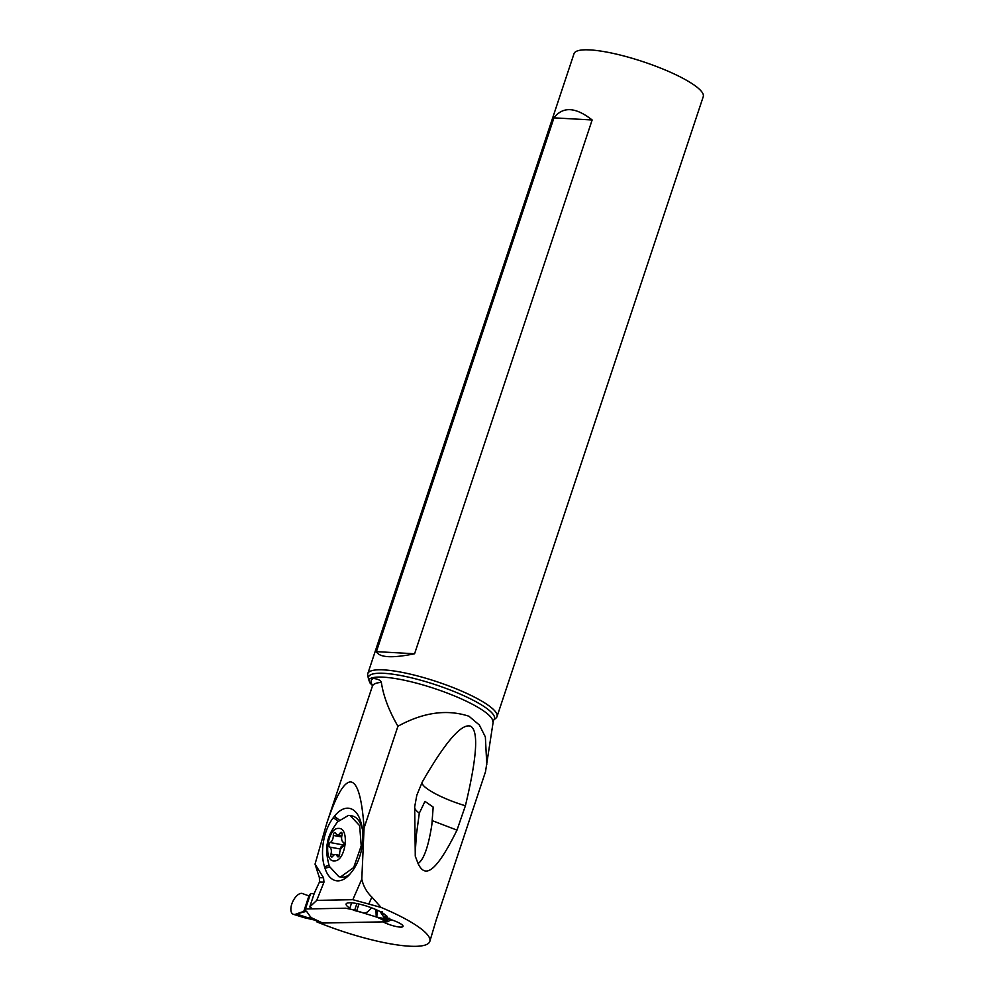 <?xml version="1.0" encoding="UTF-8"?>
<svg xmlns="http://www.w3.org/2000/svg" width="996" height="996" viewBox="0 0 996 996"><rect width="100%" height="100%" fill="white"/><g stroke="black" fill="none" stroke-linecap="round" stroke-linejoin="round"><path stroke-width="1.49" d="M380.061 911.552L383.734 916.943L388.203 919.358L376.824 917.129L363.316 912.959A11.367 5.627 115.4 0 1 362.656 912.647L352.435 909.609L362.656 912.647A11.367 5.627 -64.6 0 0 366.254 912.585A11.367 5.627 115.4 0 1 363.316 912.959M387.207 918.611L389.274 918.3L389.025 919.271L387.183 919.296L388.241 919.569M321.434 922.632A7.146 3.536 -64.6 0 0 321.795 922.869A7.146 3.536 -64.6 0 0 322.654 923.043L386.822 921.798A7.146 3.536 -64.6 0 0 388.328 921.337A35.744 17.691 115.4 0 1 391.652 919.843M316.379 920.242L311.773 917.889A21.19 4.407 18.4 0 1 310.341 916.656L306.556 911.315L296.347 913.942L304.701 911.091L310.565 893.711L314.176 893.649L310.565 893.711L308.934 895.89L303.058 893.786L308.934 895.89L303.718 911.577L305.486 908.975L345.612 908.203L352.435 909.609L345.612 908.203L305.486 908.975M362.905 912.797L354.078 910.381L356.78 910.543L358.958 904.007M378.007 917.316L387.295 919.607M371.334 907.73A11.367 5.627 115.4 0 1 366.254 912.585A11.367 5.627 -64.6 0 0 371.334 907.73M376.214 916.918L375.953 909.597M378.978 917.627L380.87 918.026M377.185 910.145L376.787 917.117M382.364 911.751C380.821 911.776 380.97 912.423 382.825 913.681L386.859 916.158M387.046 916.283L383.734 916.943M292.749 914.017A11.367 5.627 115.4 0 1 293.11 900.894A11.367 5.627 115.4 0 1 303.058 893.786A11.367 5.627 -64.6 0 0 293.11 900.894A11.367 5.627 -64.6 0 0 292.749 914.017A11.367 5.627 -64.6 0 0 296.347 913.942A11.367 5.627 115.4 0 1 293.397 914.316A11.367 5.627 115.4 0 1 292.749 914.017M322.654 923.043L311.773 917.889L303.855 917.565M308.872 918.063L296.347 913.942M308.984 918.225L310.59 918.536L310.341 916.656M321.795 922.869L313.454 918.897L310.528 918.536M309.681 918.437L304.901 917.864M312.831 918.561L310.59 918.536L312.844 918.573M316.927 920.565L316.417 921.686L319.193 921.636M317.039 920.59L311.076 918.773M311.163 907.63L309.744 906.958L316.728 900.384L352.833 899.687L381.07 907.431A86.428 17.965 18.4 0 1 429.811 941.457A86.428 17.965 18.4 0 1 409.505 946.2A86.428 17.965 18.4 0 1 316.989 921.935A103.908 21.601 18.4 0 1 316.417 921.686M372.516 685.572L369.753 682.696L368.458 678.737A66.359 13.795 18.4 0 1 403.94 676.147A66.359 13.795 18.4 0 1 473.175 700.238A66.359 13.795 18.4 0 1 493.431 720.307L485.513 771.713L436.26 919.794L429.811 941.457M309.744 906.958L314.375 893.026L319.467 882.033L323.986 882.145L316.728 900.384M381.07 907.431L371.844 897.072C366.69 892.117 363.341 886.141 361.797 879.144L364.075 828.012C361.946 797.535 357.377 782.171 350.38 781.91C343.745 782.346 335.889 796.14 326.775 823.281L315.035 864.13L319.405 877.663L319.467 882.033M364.075 828.012L397.927 726.246C423.213 712.352 446.88 709.015 468.967 716.249L479.35 725.001L485.363 736.94L486.783 764.617M492.721 721.739A65.686 13.658 -161.6 0 0 471.556 703.811A65.686 13.658 -161.6 0 0 369.952 678.674L373.288 678.413C378.044 678.998 380.733 680.33 381.356 682.397C383.36 695.98 388.888 710.596 397.927 726.246M351.625 902.824L349.845 908.19A21.451 4.457 -161.6 0 1 346.122 903.97A21.451 4.457 -161.6 0 1 357.576 903.708A21.451 4.457 -161.6 0 1 377.982 910.518A21.451 4.457 -161.6 0 1 386.822 917.515A21.451 4.457 -161.6 0 1 386.809 917.54L386.834 917.49M383.037 921.873A12.512 2.602 -161.6 0 0 384.456 922.582A12.512 2.602 -161.6 0 0 396.358 926.554A12.512 2.602 -161.6 0 0 403.044 926.392A12.512 2.602 -161.6 0 0 397.89 922.321A12.512 2.602 -161.6 0 0 391.864 919.943L386.809 917.54M315.035 864.13L323.538 877.762L323.986 882.145M361.797 879.144L352.833 899.687M333.349 817.641A35.258 18.65 -79.6 0 0 324.509 866.707L325.02 868.338A35.258 18.65 -79.6 0 0 346.608 877.339A35.258 18.65 -79.6 0 0 351.028 872.77L352.086 871.413A35.258 18.65 -79.6 0 0 360.938 822.347L360.415 820.716A35.258 18.65 -79.6 0 0 358.037 815.251A35.258 18.65 -79.6 0 0 334.407 816.284L333.349 817.641L338.067 821.239M418.059 863.532C424.147 876.318 433.696 877.277 456.99 830.129L465.406 805.752C441.602 798.705 419.677 786.628 422.279 781.997L416.826 795.182L414.685 806.822C414.286 808.428 415.83 810.557 419.304 813.184L416.353 835.183L415.245 852.564L415.257 856.124L418.059 863.532C420.897 861.565 426.973 855.863 431.853 824.713L433.185 807.096L424.981 801.357L419.304 813.184M415.245 852.564L414.685 806.822M422.279 781.997C451.076 731.985 464.298 723.694 470.847 726.296C476.823 730.342 479.4 747.05 465.406 805.752M369.952 678.674L368.408 679.708M368.458 678.737L367.736 675.45A68.089 14.156 18.4 0 1 367.798 673.632A68.089 14.156 18.4 0 1 407.787 673.557A68.089 14.156 18.4 0 1 475.192 697.511A68.089 14.156 18.4 0 1 497.016 716.622A68.089 14.156 18.4 0 1 495.983 718.104L493.431 720.307M497.016 716.622L703.251 96.637A68.089 14.156 -161.6 0 0 681.438 77.526A68.089 14.156 -161.6 0 0 614.022 53.585A68.089 14.156 -161.6 0 0 574.032 53.647L367.798 673.632M592.147 119.981C575.588 106.97 562.865 106.261 553.975 117.852L376.401 651.645C379.451 657.621 392.175 658.331 414.585 653.762L592.147 119.981L553.975 117.852M376.401 651.645L414.585 653.762M432.301 820.667L456.99 830.129M338.901 876.741L329.315 866.308C326.539 856.099 325.929 848.281 327.497 842.828C327.945 837.449 331.282 830.477 337.495 821.912L348.401 815.425L350.169 815.575L359.643 825.684L361.224 845.841L353.692 867.528L340.669 876.878L338.901 876.741L342.462 877.215A31.1 16.446 -79.6 0 0 349.783 874.264M362.594 830.216A31.1 16.446 -79.6 0 0 360.813 824.439A31.1 16.446 -79.6 0 0 351.962 815.898L350.169 815.575M338.528 828.423C350.019 827.527 345.774 861.378 334.432 860.918C322.941 862.138 327.248 827.664 338.528 828.423M338.055 856.884A2.353 1.245 -79.6 0 0 339.648 853.921A5.802 3.075 100.4 0 1 342.761 846.799A2.353 1.245 -79.6 0 0 343.981 844.533A2.353 1.245 -79.6 0 0 343.321 842.292A5.802 3.075 100.4 0 1 341.989 835.258A2.353 1.245 -79.6 0 0 341.279 832.345A2.353 1.245 -79.6 0 0 341.142 832.345A2.353 1.245 -79.6 0 0 340.159 833.054A5.802 3.075 100.4 0 1 337.719 834.797A5.802 3.075 100.4 0 1 337.395 834.773A5.802 3.075 100.4 0 1 335.727 833.129A2.353 1.245 -79.6 0 0 335.042 832.469A2.353 1.245 -79.6 0 0 334.905 832.457A2.353 1.245 -79.6 0 0 333.311 835.432A5.802 3.075 100.4 0 1 330.211 842.541A2.353 1.245 -79.6 0 0 328.979 844.82A2.353 1.245 -79.6 0 0 329.639 847.048A5.802 3.075 100.4 0 1 330.971 854.082A2.353 1.245 -79.6 0 0 331.68 856.996A2.353 1.245 -79.6 0 0 331.817 857.008A2.353 1.245 -79.6 0 0 332.813 856.299A5.802 3.075 100.4 0 1 335.241 854.543A5.802 3.075 100.4 0 1 335.565 854.568A5.802 3.075 100.4 0 1 337.246 856.211A2.353 1.245 -79.6 0 0 337.918 856.871A2.353 1.245 -79.6 0 0 338.055 856.884M341.13 848.355L340.906 847.011L343.994 844.459M310.565 893.711L308.934 895.89M304.913 910.531L306.556 911.315M386.822 921.798L377.098 917.192M354.078 910.381L352.435 909.609M383.273 918.947L388.328 921.337M354.7 910.12L356.879 903.571M382.825 913.681L385.191 914.801M309.806 895.74L304.701 911.091M381.356 682.397A67.915 14.118 -161.6 0 0 372.404 686.132L326.775 823.281M323.538 877.762L319.405 877.663M369.018 903.559L371.844 897.072M372.529 685.335A70.778 14.716 18.4 0 1 373.288 678.413M325.02 868.338L329.552 866.968M324.509 866.707L329.004 865.35M339.263 819.982L334.407 816.284M340.906 847.011A27.963 2.552 -172.8 0 0 342.25 847.11M338.789 856.498L337.246 856.211M334.469 854.73L330.971 854.082M340.707 849.09L329.639 847.048M342.836 844.869L330.211 842.541M341.665 836.964L333.311 835.432M342.076 833.403L340.159 833.054M303.979 917.602L293.397 914.316M317.898 920.839L304.041 917.627M372.404 686.132L372.492 685.036M362.245 827.763L360.813 824.439M339.449 855.29L335.565 854.568M341.902 835.607L337.395 834.773"/></g></svg>
